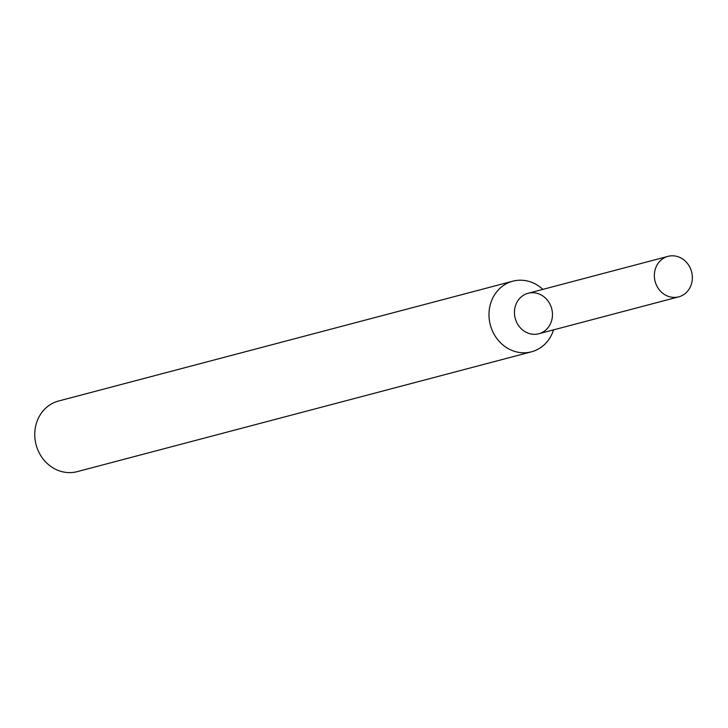 <?xml version="1.0" encoding="UTF-8"?>
<svg xmlns="http://www.w3.org/2000/svg" width="728" height="728" viewBox="0 0 728 728"><rect width="100%" height="100%" fill="white"/><g stroke="black" fill="none" stroke-linecap="round" stroke-linejoin="round"><path stroke-width="1.09" d="M668.013 256.365L528.109 293.266A20.939 18.864 75.2 0 0 515.388 318.964A20.939 18.864 75.2 0 0 547.611 328.182A20.939 18.864 75.2 0 0 537.364 293.393A20.939 18.864 75.2 0 0 515.388 318.964A20.939 18.864 75.2 0 0 538.793 333.761L678.696 296.851A20.939 18.864 75.2 0 0 691.6 271.799A20.939 18.864 75.2 0 0 668.013 256.365A20.939 18.864 75.2 0 0 655.291 282.055A20.939 18.864 75.2 0 0 678.696 296.851M542.87 289.38A36.518 32.906 75.2 0 0 512.821 281.19A36.518 32.906 75.2 0 0 490.627 325.998A36.518 32.906 75.2 0 0 531.449 351.815A36.518 32.906 75.2 0 0 553.553 329.866M512.821 281.19L58.595 401.01A36.518 32.906 75.2 0 0 36.4 445.827A36.518 32.906 75.2 0 0 77.232 471.635L531.449 351.815"/></g></svg>
